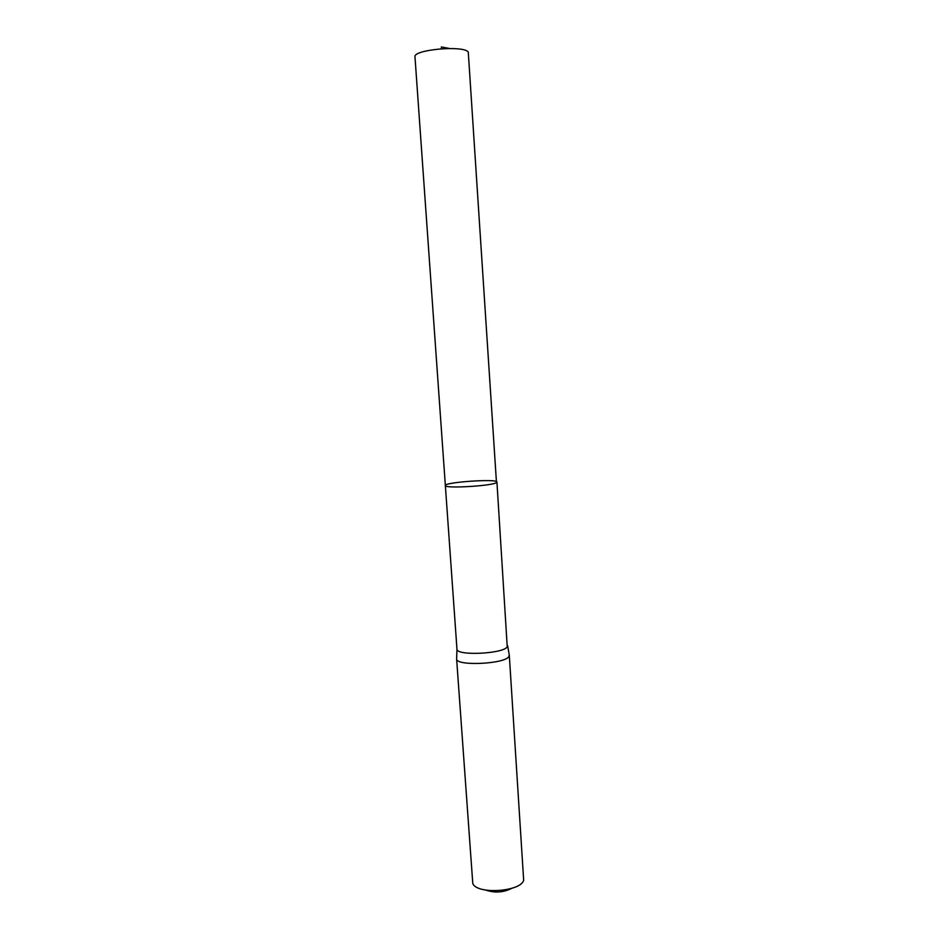 <?xml version="1.0" encoding="UTF-8"?>
<svg xmlns="http://www.w3.org/2000/svg" width="939" height="939" viewBox="0 0 939 939"><rect width="100%" height="100%" fill="white"/><g stroke="black" fill="none" stroke-linecap="round" stroke-linejoin="round"><path stroke-width="1.41" d="M496.931 482.036L507.236 646.818C503.457 653.873 456.166 656.044 456.964 649.166L445.356 485.557C443.983 488.773 492.353 485.979 496.473 482.587L496.931 482.036C497.705 478.514 444.112 482.177 445.356 485.557C443.983 488.773 492.353 485.979 496.473 482.587L468.268 51.997C463.267 45.072 412.773 49.697 414.979 56.856L445.356 485.557M456.636 658.497L456.624 658.932C455.791 666.326 504.994 664.096 508.891 656.537L509.231 654.917M485.78 890.102C494.7 893.118 503.363 892.531 511.79 888.329M456.612 658.885L472.787 883.493C476.742 894.644 520.582 891.886 523.669 880.289L509.302 655.293M449.523 48.488L441.365 46.95L441.483 48.746M456.964 649.166L456.624 658.932M507.647 645.703L509.302 655.34"/></g></svg>
